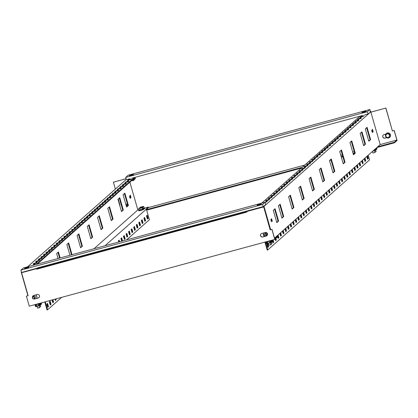 <?xml version="1.0" encoding="UTF-8"?>
<svg xmlns="http://www.w3.org/2000/svg" width="418" height="418" viewBox="0 0 418 418"><rect width="100%" height="100%" fill="white"/><g stroke="black" fill="none" stroke-linecap="round" stroke-linejoin="round"><path stroke-width="0.63" d="M375.071 152.429L372.955 153.035L375.071 152.429L374.565 150.658M367.469 158.955L368.305 158.532L367.542 159.211L366.764 156.494M367.526 155.82L368.305 158.532M367.783 158.673L367.077 156.217M364.909 161.217L365.75 160.794L364.987 161.473L364.209 158.756M364.971 158.077L365.75 160.794M365.227 160.935L364.522 158.479M362.354 163.475L363.195 163.057L362.427 163.731L361.654 161.019M362.416 160.34L363.195 163.057M362.672 163.198L361.967 160.742M359.799 165.737L360.64 165.314L359.872 165.993L359.093 163.281M359.861 162.602L360.64 165.314M360.117 165.46L359.412 162.999M357.244 167.999L358.085 167.576L357.317 168.255L356.538 165.544M357.306 164.864L358.085 167.576M357.562 167.722L356.857 165.262M354.689 170.262L355.53 169.839L354.762 170.518L353.983 167.806M354.751 167.127L355.53 169.839M355.002 169.98L354.302 167.524M352.134 172.524L352.975 172.101L352.207 172.78L351.428 170.063M352.196 169.389L352.975 172.101M352.447 172.242L351.747 169.786M349.579 174.781L350.42 174.363L349.652 175.043L348.873 172.326M349.641 171.646L350.42 174.363M349.892 174.505L349.187 172.049M347.024 177.044L347.865 176.626L347.097 177.3L346.318 174.588M347.086 173.909L347.865 176.626M347.337 176.767L346.632 174.311M344.469 179.306L345.305 178.883L344.542 179.562L343.763 176.851M344.531 176.171L345.305 178.883M344.782 179.029L344.077 176.568M341.914 181.569L342.75 181.146L341.987 181.825L341.208 179.113M341.971 178.434L342.75 181.146M342.227 181.292L341.522 178.831M339.353 183.831L340.195 183.408L339.432 184.087L338.653 181.375M339.416 180.696L340.195 183.408M339.672 183.549L338.967 181.093M336.798 186.094L337.639 185.67L336.871 186.35L336.093 183.633M336.861 182.959L337.639 185.67M337.117 185.811L336.412 183.356M334.243 188.351L335.084 187.933L334.316 188.612L333.538 185.895M334.306 185.216L335.084 187.933M334.562 188.074L333.857 185.618M331.688 190.613L332.529 190.195L331.761 190.869L330.983 188.157M331.751 187.478L332.529 190.195M332.007 190.336L331.302 187.881M329.133 192.876L329.974 192.452L329.206 193.132L328.428 190.42M329.196 189.741L329.974 192.452M329.447 192.599L328.747 190.138M326.578 195.138L327.419 194.715L326.651 195.394L325.873 192.682M326.641 192.003L327.419 194.715M326.892 194.861L326.186 192.4M324.023 197.4L324.864 196.977L324.096 197.657L323.318 194.945M324.086 194.266L324.864 196.977M324.337 197.118L323.631 194.663M321.468 199.663L322.309 199.24L321.541 199.919L320.763 197.202M321.531 196.528L322.309 199.24M321.782 199.381L321.076 196.925M318.913 201.92L319.749 201.502L318.986 202.181L318.208 199.464M318.976 198.785L319.749 201.502M319.227 201.643L318.521 199.187M267.802 247.153L268.638 246.73L267.875 247.409L266.966 244.243L267.698 243.589M267.734 243.579L268.638 246.73M268.116 246.876L267.28 243.96M270.864 244.561L270.394 245.021M271.12 244.211L271.193 244.473M272.912 242.628L273.753 242.21L272.985 242.889L272.552 241.369M273.085 239.875L273.753 242.21M273.226 242.351L272.557 240.021M275.467 240.371L276.308 239.948L275.54 240.627L275.112 239.122M275.875 238.448L276.308 239.948M275.781 240.089L275.425 238.845M278.022 238.108L278.863 237.685L278.095 238.364L277.317 235.653M278.085 234.973L278.863 237.685M278.336 237.826L277.636 235.371M280.577 235.846L281.418 235.423L280.65 236.102L279.872 233.39M280.64 232.711L281.418 235.423M280.891 235.564L280.191 233.108M283.132 233.584L283.974 233.16L283.205 233.84L282.427 231.128M283.195 230.449L283.974 233.16M283.451 233.307L282.746 230.846M285.687 231.321L286.529 230.903L285.76 231.577L284.982 228.865M285.75 228.186L286.529 230.903M286.006 231.044L285.301 228.589M288.242 229.059L289.084 228.641L288.315 229.32L287.542 226.603M288.305 225.924L289.084 228.641M288.561 228.782L287.856 226.326M290.797 226.802L291.639 226.378L290.876 227.058L290.097 224.341M290.86 223.667L291.639 226.378M291.116 226.519L290.411 224.064M293.358 224.539L294.194 224.116L293.431 224.795L292.652 222.083M293.415 221.404L294.194 224.116M293.671 224.257L292.966 221.801M295.913 222.277L296.754 221.853L295.986 222.533L295.207 219.821M295.975 219.142L296.754 221.853M296.226 222L295.521 219.539M298.468 220.014L299.309 219.591L298.541 220.27L297.762 217.559M298.53 216.879L299.309 219.591M298.781 219.737L298.076 217.276M301.023 217.752L301.864 217.334L301.096 218.008L300.317 215.296M301.085 214.617L301.864 217.334M301.336 217.475L300.631 215.019M303.578 215.489L304.419 215.071L303.651 215.751L302.872 213.034M303.64 212.354L304.419 215.071M303.891 215.213L303.191 212.757M306.133 213.232L306.974 212.809L306.206 213.488L305.427 210.771M306.195 210.097L306.974 212.809M306.451 212.95L305.746 210.494M308.688 210.97L309.529 210.547L308.761 211.226L307.982 208.514M308.75 207.835L309.529 210.547M309.006 210.688L308.301 208.232M311.243 208.707L312.084 208.284L311.316 208.963L310.537 206.252M311.305 205.572L312.084 208.284M311.562 208.43L310.856 205.969M313.798 206.445L314.639 206.022L313.871 206.701L313.098 203.989M313.861 203.31L314.639 206.022M314.117 206.168L313.411 203.707M316.358 204.183L317.194 203.765L316.431 204.439L315.653 201.727M316.416 201.048L317.194 203.765M316.672 203.906L315.966 201.45M368.216 155.209L369.554 159.859L267.739 249.959L265.446 241.954M264.918 242.095L267.212 250.1L267.739 249.959M365.275 128.89L367.061 127.307L370.599 139.633L368.812 141.216L365.275 128.89M366.612 127.704L370.076 139.774L368.733 140.96M370.076 139.774L370.599 139.633M276.81 222.632L273.273 210.306L275.065 208.723L278.597 221.049L276.81 222.632M274.61 209.12L278.075 221.19L276.737 222.376M278.075 221.19L278.597 221.049M322.811 181.924L319.274 169.598L321.066 168.015L324.598 180.341L322.811 181.924M320.611 168.412L324.075 180.482L322.738 181.668M324.075 180.482L324.598 180.341M360.164 133.415L361.951 131.832L365.489 144.158L363.697 145.741L360.164 133.415M361.502 132.229L364.961 144.299L363.623 145.485M364.961 144.299L365.489 144.158M349.939 142.46L351.731 140.876L355.263 153.202L353.476 154.785L349.939 142.46M351.282 141.274L354.741 153.343L353.403 154.529M354.741 153.343L355.263 153.202M339.719 151.504L341.506 149.921L345.043 162.247L343.256 163.83L339.719 151.504M341.057 150.323L344.521 162.393L343.178 163.574M344.521 162.393L345.043 162.247M329.499 160.554L331.286 158.971L334.823 171.296L333.031 172.88L329.499 160.554M330.837 159.368L334.295 171.437L332.958 172.624M334.295 171.437L334.823 171.296M281.92 218.107L278.388 205.781L280.175 204.198L283.707 216.524L281.92 218.107M279.726 204.601L283.185 216.67L281.847 217.851M283.185 216.67L283.707 216.524M292.145 209.063L288.608 196.737L290.395 195.154L293.932 207.48L292.145 209.063M289.946 195.551L293.405 207.621L292.067 208.807M293.405 207.621L293.932 207.48M302.366 200.018L298.828 187.692L300.62 186.109L304.152 198.435L302.366 200.018M300.166 186.506L303.63 198.576L302.292 199.762M303.63 198.576L304.152 198.435M312.586 190.969L309.054 178.643L310.84 177.06L314.378 189.385L312.586 190.969M310.391 177.462L313.85 189.532L312.512 190.712M313.85 189.532L314.378 189.385M271.569 218.661L272.259 221.132L271.569 218.661M271.914 220.573L271.559 219.22M270.906 219.246L271.595 221.723L270.906 219.246M271.251 221.159L270.895 219.805M371.9 129.873L372.438 132.48L371.9 129.873M372.093 131.921L371.738 130.568M372.563 129.282L373.102 131.895L372.563 129.282M372.757 131.33L372.401 129.977M364.58 114.94L368.002 114.009L370.803 111.857L380.197 144.607L275.812 236.98L277.212 236.598L277.364 237.131L274.783 239.415L29.265 306.164L26.386 296.127L28.126 295.61M360.791 118.571L357.641 119.428L358.409 118.749L361.554 117.892L360.791 118.571M358.534 119.187L358.409 118.749M358.487 119.647L357.171 120.123L358.487 119.647M355.676 123.096L352.531 123.953L353.299 123.273L356.444 122.417L355.676 123.096M353.424 123.707L353.299 123.273M353.377 124.167L352.06 124.642L353.377 124.167M350.566 127.621L347.421 128.472L348.184 127.798L351.334 126.941L350.566 127.621M348.309 128.232L348.184 127.798M348.267 128.692L346.95 129.167L348.267 128.692M345.456 132.14L342.311 132.997L343.073 132.318L346.224 131.461L345.456 132.14M343.199 132.757L343.073 132.318M343.152 133.217L341.84 133.692L343.152 133.217M340.346 136.665L337.195 137.522L337.963 136.843L341.109 135.986L340.346 136.665M338.089 137.276L337.963 136.843M338.042 137.736L336.73 138.212L338.042 137.736M335.236 141.19L332.085 142.042L332.853 141.368L335.999 140.511L335.236 141.19M332.979 141.801L332.853 141.368M332.932 142.261L331.615 142.737L332.932 142.261M330.121 145.71L326.975 146.566L327.743 145.887L330.889 145.03L330.121 145.71M327.869 146.326L327.743 145.887M327.822 146.781L326.505 147.261L327.822 146.781M325.011 150.234L321.865 151.091L322.628 150.412L325.779 149.555L325.011 150.234M322.753 150.846L322.628 150.412M322.712 151.306L321.395 151.781L322.712 151.306M319.901 154.759L316.755 155.611L317.518 154.937L320.669 154.08L319.901 154.759M317.643 155.371L317.518 154.937M317.596 155.83L316.285 156.306L317.596 155.83M314.791 159.279L311.64 160.136L312.408 159.457L315.553 158.6L314.791 159.279M312.533 159.895L312.408 159.457M269.558 199.308L268.79 199.987L265.639 200.844L266.407 200.165L269.558 199.308M266.532 200.603L266.407 200.165M268.711 199.093L270.023 198.618L268.711 199.093M274.668 194.788L273.9 195.467L270.754 196.319L271.517 195.64L274.668 194.788M271.643 196.079L271.517 195.64M273.821 194.569L275.138 194.093L273.821 194.569M279.778 190.263L279.01 190.942L275.864 191.799L276.632 191.12L279.778 190.263M276.758 191.554L276.632 191.12M278.931 190.049L280.248 189.568L278.931 190.049M284.888 185.738L284.125 186.418L280.974 187.274L281.742 186.595L284.888 185.738M281.868 187.034L281.742 186.595M284.041 185.524L285.358 185.049L284.041 185.524M289.998 181.219L289.235 181.898L286.084 182.75L286.852 182.07L289.998 181.219M286.978 182.509L286.852 182.07M289.157 180.999L290.468 180.524L289.157 180.999M295.113 176.694L294.345 177.373L291.194 178.23L291.963 177.551L295.113 176.694M292.088 177.984L291.963 177.551M294.267 176.48L295.578 175.999L294.267 176.48M300.223 172.169L299.455 172.848L296.31 173.705L297.073 173.026L300.223 172.169M297.198 173.465L297.073 173.026M299.377 171.955L300.694 171.479L299.377 171.955M305.333 167.649L304.565 168.329L301.42 169.18L302.188 168.501L305.333 167.649M302.313 168.94L302.188 168.501M304.487 167.43L305.804 166.954L304.487 167.43M310.443 163.124L309.681 163.804L306.53 164.661L307.298 163.981L310.443 163.124M307.423 164.415L307.298 163.981M309.597 162.91L310.914 162.43L309.597 162.91M312.998 160.862L312.236 161.541L309.085 162.398L309.853 161.719L312.998 160.862M309.978 162.153L309.853 161.719M307.042 165.167L308.359 164.692L307.042 165.167M307.888 165.387L307.12 166.066L303.975 166.923L304.743 166.244L307.888 165.387M304.868 166.677L304.743 166.244M301.932 169.692L303.249 169.217L301.932 169.692M302.778 169.912L302.01 170.586L298.865 171.443L299.633 170.763L302.778 169.912M299.753 171.202L299.633 170.763M296.822 174.217L298.138 173.742L296.822 174.217M297.668 174.431L296.9 175.111L293.755 175.968L294.518 175.288L297.668 174.431M294.643 175.722L294.518 175.288M291.712 178.737L293.023 178.261L291.712 178.737M292.558 178.956L291.79 179.636L288.639 180.492L289.408 179.813L292.558 178.956M289.533 180.247L289.408 179.813M286.602 183.262L287.913 182.786L286.602 183.262M287.443 183.481L286.68 184.155L283.529 185.012L284.297 184.333L287.443 183.481M284.423 184.772L284.297 184.333M281.486 187.786L282.803 187.311L281.486 187.786M282.333 188.001L281.565 188.68L278.419 189.537L279.187 188.858L282.333 188.001M279.313 189.291L279.187 188.858M276.376 192.306L277.693 191.831L276.376 192.306M277.223 192.526L276.455 193.205L273.309 194.056L274.077 193.382L277.223 192.526M274.198 193.816L274.077 193.382M271.266 196.831L272.578 196.356L271.266 196.831M272.113 197.05L271.345 197.724L268.199 198.581L268.962 197.902L272.113 197.05M269.087 198.341L268.962 197.902M266.156 201.356L267.468 200.88L266.156 201.356M263.889 202.552L267.003 201.57L265.164 202.542M315.041 158.093L313.73 158.568L315.041 158.093M317.346 157.016L314.195 157.873L314.963 157.194L318.114 156.342L317.346 157.016M315.088 157.633L314.963 157.194M320.151 153.568L318.84 154.043L320.151 153.568M322.456 152.497L319.31 153.354L320.073 152.674L323.224 151.818L322.456 152.497M320.198 153.108L320.073 152.674M325.267 149.043L323.95 149.519L325.267 149.043M327.566 147.972L324.42 148.829L325.188 148.15L328.334 147.293L327.566 147.972M325.308 148.583L325.188 148.15M330.377 144.524L329.06 144.999L330.377 144.524M332.676 143.447L329.53 144.304L330.298 143.625L333.444 142.773L332.676 143.447M330.424 144.064L330.298 143.625M335.487 139.999L334.17 140.474L335.487 139.999M337.791 138.928L334.64 139.784L335.408 139.105L338.554 138.248L337.791 138.928M335.534 139.539L335.408 139.105M340.597 135.474L339.285 135.949L340.597 135.474M342.901 134.403L339.75 135.26L340.518 134.58L343.669 133.723L342.901 134.403M340.644 135.014L340.518 134.58M345.707 130.954L344.395 131.43L345.707 130.954M348.011 129.878L344.866 130.735L345.629 130.055L348.779 129.204L348.011 129.878M345.754 130.494L345.629 130.055M350.822 126.429L349.505 126.905L350.822 126.429M353.121 125.358L349.976 126.215L350.744 125.536L353.889 124.679L353.121 125.358M350.864 125.97L350.744 125.536M355.932 121.904L354.616 122.385L355.932 121.904M358.231 120.833L355.086 121.69L355.854 121.011L358.999 120.154L358.231 120.833M355.979 121.445L355.854 121.011M361.042 117.385L359.726 117.86L361.042 117.385M363.346 116.308L360.196 117.165L360.964 116.486L364.109 115.634L363.346 116.308M361.089 116.925L360.964 116.486M312.157 160.648L313.469 160.172L312.157 160.648M261.71 203.143L359.961 116.199L362.333 115.551M36.659 268.612L21.647 272.693L36.591 268.675L37.421 267.938L263.983 206.387L370.803 111.857M263.983 206.387L270.655 229.67M274.511 238.135L275.812 236.98M263.455 206.529L265.733 204.517L265.075 202.228L23.403 267.933L20.9 270.148L262.572 204.444L265.075 202.228M39.454 307.7L37.589 308.092L39.553 307.476M39.564 307L40.724 306.582L39.611 307.162M40.724 306.582L40.316 305.156M133.943 180.367L131.957 180.748L133.943 180.367M35.629 305.563L35.441 304.905L35.849 305.506M39.172 304.602L38.937 303.876L35.441 304.905L36.225 304.367M35.687 304.759L39.287 303.86L39.475 304.518M40.363 303.149L40.3 303.682M139.722 207.95L140.093 207.291L143.379 206.403L139.878 207.406L140.683 207.521L143.719 206.502L143.155 206.414L143.719 206.502L144.158 208.028L142.987 208.472M140.354 207.751L139.225 208.321L142.355 207.307L140.354 207.751M127.328 206.111A1.839 1.808 -131.5 0 0 126.069 205.154M386.64 137.193A1.839 1.808 -131.5 0 0 389.492 135.902A1.839 1.808 -131.5 0 0 386.901 134.053A1.839 1.808 -131.5 0 0 386.64 137.193L387.523 137.788L389.424 136.926L389.602 134.831L387.878 133.598L385.976 134.465L385.798 136.561L386.64 137.193M26.141 267.896L27.609 267.41L26.141 267.896M258.721 204.658L260.184 204.172L258.721 204.658M132.13 180.184L134.606 179.343M130.918 175.173L132.386 174.682L130.918 175.173M363.498 111.935L364.961 111.449L363.498 111.935M39.522 303.651L39.182 303.787L39.428 303.572M264.39 234.268A0.92 0.904 -131.5 0 0 264.782 235.804A0.92 0.904 -131.5 0 0 265.911 234.712A0.92 0.904 -131.5 0 0 264.39 234.268M32.86 297.214A0.92 0.904 -131.5 0 0 33.257 298.75A0.92 0.904 -131.5 0 0 34.38 297.663A0.92 0.904 -131.5 0 0 32.86 297.214M141.921 207.767L142.36 209.298L140.344 209.899L139.079 210.118L138.64 208.587L141.921 207.767L142.674 207.385L142.355 207.307M142.36 209.298L143.113 208.916L142.674 207.385L142 207.338M127.647 206.053L125.922 204.82M28.309 267.353L24.547 268.309L28.309 267.353M260.884 204.115L257.127 205.076L260.884 204.115M133.718 178.773L133.917 179.353L135.051 178.951M134.533 179.186L133.901 179.343M133.917 179.353L134.58 179.364M133.086 174.63L129.324 175.586L133.086 174.63M365.666 111.392L361.904 112.353L365.666 111.392M36.47 304.205L38.608 303.651M36.852 306.148L35.791 306.645L35.645 306.337L36.695 306.049L36.518 305.323L35.441 305.631L35.645 306.337M36.518 305.323L36.821 306.159M36.695 306.049L36.841 306.357L35.791 306.645M38.733 305.809L36.894 306.31M38.764 305.835L39.814 305.548L38.764 305.835L38.618 305.527L39.668 305.239L39.867 305.501A0.366 0.361 -131.5 0 0 40.118 305.056L40.577 304.649L40.175 303.238A0.366 0.361 -131.5 0 0 40.159 303.202M39.668 305.239L39.464 304.534L38.414 304.821L38.618 305.527M38.414 304.821L39.464 304.534M268.027 243.297L266.971 243.788L266.82 243.48L267.87 243.192L267.692 242.466L266.621 242.774L266.82 243.48M267.692 242.466L267.995 243.302M267.969 243.328L269.835 242.806L267.954 243.318M267.87 243.192L268.016 243.506L266.971 243.788M269.908 242.957L268.074 243.459M269.944 242.983L270.989 242.696L269.944 242.983L269.793 242.67L270.843 242.388L271.047 242.649A0.366 0.361 -131.5 0 0 271.298 242.2L271.757 241.792A0.366 0.361 -131.5 0 1 271.507 242.241M270.843 242.388L270.639 241.682L269.594 241.97L269.793 242.67M269.594 241.97L270.639 241.682M374.1 150.752L372.877 151.086M374.131 150.778L375.181 150.49L374.131 150.778L373.985 150.47L375.035 150.182L375.239 150.443A0.366 0.361 -131.5 0 0 375.484 149.999L375.944 149.592L375.677 148.604M373.901 150.177L373.985 150.47M264.286 234.111A1.102 1.082 48.5 0 1 265.864 234.184A1.102 1.082 48.5 0 1 265.785 235.731A1.102 1.082 48.5 0 1 264.26 235.642A1.102 1.082 48.5 0 1 264.286 234.111M32.761 297.062A1.102 1.082 48.5 0 1 34.339 297.135A1.102 1.082 48.5 0 1 34.255 298.682A1.102 1.082 48.5 0 1 32.729 298.588A1.102 1.082 48.5 0 1 32.761 297.062M142.721 206.941L143.16 208.472M139.905 208.368L140.344 209.899M125.959 204.783L127.866 205.86M387.878 133.598L388.097 133.405L389.822 134.638L389.424 136.926M385.976 134.465L388.097 133.405M28.701 267.175L24.667 268.33M28.753 267.327L24.578 268.413M261.276 203.942L257.242 205.097M132.945 179.458L133.817 179.223L133.697 178.794M133.817 179.223L133.969 179.531L132.381 179.959M133.478 174.452L129.444 175.607M366.058 111.219L362.019 112.374M38.576 303.635A0.366 0.361 48.5 0 0 38.874 303.682L39.538 303.693L39.945 305.103L39.767 305.37L39.491 304.513M36.491 305.344L35.441 305.631M40.504 304.388L40.891 304.597A0.366 0.361 -131.5 0 0 41.142 304.152L41.601 303.745A0.366 0.361 -131.5 0 1 41.351 304.189M40.687 304.335L40.295 303.667M40.739 304.393L40.964 304.194L40.792 304.466L40.509 303.609M270.895 242.445L271.12 242.247L270.948 242.518L270.357 240.935L270.603 240.716M267.666 242.492L266.621 242.774M271.679 241.531L272.071 241.745A0.366 0.361 -131.5 0 0 272.317 241.296L272.776 240.888L272.531 240.026M271.867 241.484L271.481 240.825M271.543 240.293L271.475 240.815M271.919 241.541L272.144 241.343L271.966 241.614L271.69 240.752M375.871 149.331L376.257 149.539A0.366 0.361 -131.5 0 0 376.508 149.095L376.968 148.688L376.686 147.711M376.054 149.278L375.855 148.573M376.111 149.336L376.331 149.137L376.158 149.409L375.881 148.552M375.035 150.182L374.632 149.534M375.087 150.24L375.312 150.046L375.134 150.313L374.857 149.456M265.785 235.731L266.574 235.031A1.102 1.082 -131.5 0 0 266.642 233.469A1.102 1.082 -131.5 0 0 265.08 233.411M34.255 298.682L35.049 297.977A1.102 1.082 -131.5 0 0 35.112 296.414A1.102 1.082 -131.5 0 0 33.55 296.357M143.087 208.812L144.665 208.154L144.153 208.018M139.063 210.082L138.692 210.479L141.524 209.883L143.64 209.057L143.113 208.916M48.478 306.593L47.715 307.267L46.806 304.1L47.568 303.421L48.478 306.593L47.955 306.734L47.119 303.818M47.642 307.011L47.955 306.734M51.033 304.33L50.27 305.009L49.361 301.838L50.123 301.159L51.033 304.33L50.51 304.471L49.674 301.556M50.197 304.748L50.51 304.471M52.924 299.732L53.593 302.068L52.825 302.747L52.031 299.978M53.593 302.068L53.065 302.209L52.396 299.878M52.752 302.491L53.065 302.209M55.892 298.927L56.148 299.805L55.38 300.485L55.004 299.168M56.148 299.805L55.62 299.946L55.369 299.069M55.307 300.228L55.62 299.946M148.144 218.389L147.382 219.069L146.472 215.897L147.235 215.218L148.144 218.389L147.622 218.53L146.786 215.62M147.303 218.813L147.622 218.53M145.589 220.652L144.821 221.331L143.917 218.159L144.68 217.48L145.589 220.652L145.067 220.793L144.231 217.882M144.748 221.075L145.067 220.793M143.034 222.914L142.266 223.593L141.357 220.422L142.125 219.743L143.034 222.914L142.512 223.055L141.676 220.145M142.193 223.337L142.512 223.055M140.479 225.177L139.711 225.851L138.802 222.684L139.57 222.005L140.479 225.177L139.957 225.318L139.121 222.402M139.638 225.595L139.957 225.318M137.924 227.434L137.156 228.113L136.247 224.947L137.015 224.267L137.924 227.434L137.397 227.58L136.566 224.665M137.083 227.857L137.397 227.58M135.369 229.696L134.601 230.375L133.692 227.204L134.46 226.53L135.369 229.696L134.842 229.843L134.006 226.927M134.528 230.119L134.842 229.843M132.814 231.959L132.046 232.638L131.137 229.466L131.905 228.787L132.814 231.959L132.287 232.1L131.451 229.189M131.973 232.382L132.287 232.1M130.259 234.221L129.491 234.9L128.582 231.729L129.35 231.049L130.259 234.221L129.732 234.362L128.896 231.452M129.418 234.644L129.732 234.362M127.699 236.483L126.936 237.163L126.027 233.991L126.795 233.312L127.699 236.483L127.176 236.625L126.34 233.714M126.863 236.907L127.176 236.625M125.144 238.746L124.381 239.42L123.472 236.254L124.235 235.574L125.144 238.746L124.621 238.887L123.785 235.971M124.308 239.164L124.621 238.887M122.056 241.113L121.23 238.234M121.69 241.212L120.917 238.516L121.68 237.837L122.578 240.972M119.083 241.923L118.675 240.496M118.717 242.022L118.357 240.773L119.125 240.099L119.605 241.776M116.173 242.712L116.638 242.586M134.58 178.016L135.338 178.35L134.993 177.645M127.631 204.752A2.571 2.529 -131.5 0 0 125.776 204.141M385.652 136.514A2.571 2.529 -131.5 0 0 389.665 137.391A2.571 2.529 -131.5 0 0 389.414 133.394A2.571 2.529 -131.5 0 0 385.652 136.514M127.594 204.637A2.571 2.529 -131.5 0 0 125.766 204.099M40.118 305.056L39.715 303.646A0.366 0.361 -131.5 0 0 39.464 303.395M40.327 305.093A0.366 0.361 -131.5 0 0 40.577 304.649M39.935 305.224L39.867 305.501M35.958 304.346A0.366 0.361 48.5 0 1 35.729 304.539L35.169 304.884L35.666 306.404M35.07 304.586A0.366 0.361 -131.5 0 0 34.992 304.931L35.394 306.337A0.366 0.361 -131.5 0 0 35.749 306.608M40.959 304.314L40.891 304.597M40.745 304.403L40.64 303.071M41.351 302.878L41.601 303.745M40.818 303.024L41.142 304.152M271.115 242.367L271.047 242.649M266.245 241.735A0.366 0.361 -131.5 0 0 266.172 242.074L266.574 243.485A0.366 0.361 -131.5 0 0 266.93 243.757M266.846 243.553L266.344 242.027L266.909 241.688A0.366 0.361 48.5 0 0 267.05 241.609L267.201 241.473M269.756 240.778A0.366 0.361 48.5 0 0 270.054 240.831L270.718 240.841L270.901 242.456M271.298 242.2L270.89 240.794L271.35 240.387L271.757 241.792M271.993 240.172L272.317 241.296M272.531 241.338A0.366 0.361 -131.5 0 0 272.776 240.888M272.139 241.463L272.071 241.745M271.925 241.552L271.82 240.219M376.226 148.118L376.508 149.095M376.717 149.132A0.366 0.361 -131.5 0 0 376.968 148.688M376.325 149.257L376.257 149.539M376.111 149.346L376.08 148.254M375.207 149.022L375.484 149.999M375.698 150.036A0.366 0.361 -131.5 0 0 375.944 149.592M375.307 150.166L375.239 150.443M375.312 150.046L375.056 149.158M261.093 233.814A1.839 1.808 -131.5 0 0 262.854 236.917L266.35 235.966A1.839 1.808 -131.5 0 0 267.024 235.611M264.636 236.431A2.571 2.529 48.5 0 1 263.596 232.962M35.671 294.936A2.571 2.529 48.5 0 1 36.565 298.442M33.064 295.808A1.839 1.808 -131.5 0 0 32.52 297.407M33.848 298.907A1.839 1.808 -131.5 0 0 34.825 298.912L38.32 297.961A1.839 1.808 -131.5 0 0 38.994 297.611M35.582 294.956A2.571 2.529 48.5 0 1 36.538 298.447M33.665 298.943A1.839 1.808 -131.5 0 0 34.746 298.98L38.242 298.029A1.839 1.808 -131.5 0 0 39.329 295.411A1.839 1.808 -131.5 0 0 37.233 294.507L33.738 295.458A1.839 1.808 -131.5 0 0 32.463 297.579M266.271 236.034A1.839 1.808 -131.5 0 0 267.358 233.411A1.839 1.808 -131.5 0 0 265.263 232.512L261.767 233.463A1.839 1.808 -131.5 0 0 260.68 236.081A1.839 1.808 -131.5 0 0 262.776 236.985L266.35 235.966M45.285 301.812L47.579 309.816L61.655 297.36M126.612 239.875L149.393 219.716L146.363 209.152L105.007 245.747M47.579 309.816L47.051 309.957L44.757 301.953M143.583 209.031L144.764 208.509L144.665 208.154M138.692 210.479L138.797 210.829L141.624 210.233L143.74 209.413L143.64 209.057M389.686 137.37A2.571 2.529 -131.5 0 0 389.461 133.352A2.571 2.529 -131.5 0 0 386.279 133.52M370.881 112.128L385.908 108.043L370.891 112.17M126.043 178.695L113.382 182.185L115.368 189.098M126.053 178.737L113.382 182.185M118.221 199.041L119.95 205.076L119.658 205.154M385.908 108.043L392.397 131.001L385.83 108.11M386.713 137.674L385.015 138.133A1.839 1.808 48.5 0 1 383.296 134.998A1.839 1.808 48.5 0 1 384.006 134.612L385.762 134.136M386.655 137.642L385.093 138.065A1.839 1.808 48.5 0 1 383.332 134.962M246.583 212.145L246.432 211.618L36.591 268.675L36.742 269.202L246.583 212.145L247.508 211.006M246.432 211.618L247.263 210.886M370.358 111.277L370.588 111.073L370.322 111.146M370.588 111.073L370.74 111.601L370.301 111.993M31.313 265.785L34.208 264.996M36.977 262.546L36.214 263.22L33.064 264.077L33.832 263.397L36.977 262.546M33.957 263.836L33.832 263.397M39.532 260.283L38.77 260.963L35.619 261.814L36.387 261.14L39.532 260.283M36.512 261.574L36.387 261.14M42.093 258.021L41.325 258.7L38.174 259.557L38.942 258.878L42.093 258.021M39.067 259.312L38.942 258.878M44.648 255.759L43.88 256.438L40.729 257.295L41.497 256.615L44.648 255.759M41.622 257.049L41.497 256.615M47.203 253.496L46.435 254.175L43.289 255.032L44.052 254.353L47.203 253.496M44.177 254.792L44.052 254.353M49.758 251.234L48.99 251.913L45.844 252.77L46.607 252.091L49.758 251.234M46.732 252.529L46.607 252.091M52.313 248.976L51.545 249.65L48.399 250.507L49.167 249.828L52.313 248.976M49.287 250.267L49.167 249.828M54.868 246.714L54.1 247.393L50.954 248.245L51.722 247.571L54.868 246.714M51.848 248.005L51.722 247.571M57.423 244.452L56.655 245.131L53.509 245.988L54.277 245.309L57.423 244.452M54.403 245.742L54.277 245.309M59.978 242.189L59.215 242.868L56.064 243.725L56.832 243.046L59.978 242.189M56.958 243.48L56.832 243.046M62.533 239.927L61.77 240.606L58.619 241.463L59.387 240.784L62.533 239.927M59.513 241.223L59.387 240.784M65.088 237.664L64.325 238.344L61.174 239.2L61.942 238.521L65.088 237.664M62.068 238.96L61.942 238.521M67.648 235.407L66.88 236.081L63.729 236.938L64.497 236.259L67.648 235.407M64.623 236.698L64.497 236.259M70.203 233.145L69.435 233.824L66.29 234.676L67.052 234.002L70.203 233.145M67.178 234.435L67.052 234.002M72.758 230.882L71.99 231.562L68.845 232.418L69.607 231.739L72.758 230.882M69.733 232.173L69.607 231.739M75.313 228.62L74.545 229.299L71.4 230.156L72.162 229.477L75.313 228.62M72.288 229.91L72.162 229.477M77.868 226.357L77.1 227.037L73.955 227.894L74.723 227.214L77.868 226.357M74.843 227.653L74.723 227.214M80.423 224.095L79.655 224.774L76.51 225.631L77.278 224.952L80.423 224.095M77.403 225.391L77.278 224.952M128.389 179.724L131.534 178.867L130.766 179.547L127.621 180.398L128.389 179.724L128.514 180.158M125.834 181.982L128.979 181.13L128.211 181.809L125.066 182.661L125.834 181.982L125.959 182.42M123.273 184.244L126.424 183.392L125.656 184.066L122.511 184.923L123.273 184.244L123.399 184.683M120.718 186.506L123.869 185.649L123.101 186.329L119.956 187.186L120.718 186.506L120.844 186.945M118.163 188.769L121.314 187.912L120.546 188.591L117.401 189.448L118.163 188.769L118.289 189.202M115.608 191.031L118.759 190.174L117.991 190.854L114.84 191.71L115.608 191.031L115.734 191.465M113.053 193.294L116.199 192.437L115.436 193.116L112.285 193.968L113.053 193.294L113.179 193.727M110.498 195.551L113.644 194.699L112.881 195.378L109.73 196.23L110.498 195.551L110.624 195.99M107.943 197.813L111.089 196.962L110.326 197.636L107.175 198.493L107.943 197.813L108.069 198.252M105.388 200.076L108.534 199.219L107.766 199.898L104.62 200.755L105.388 200.076L105.514 200.515M102.833 202.338L105.979 201.481L105.211 202.16L102.065 203.017L102.833 202.338L102.959 202.772M100.278 204.601L103.424 203.744L102.656 204.423L99.51 205.28L100.278 204.601L100.398 205.034M97.718 206.863L100.869 206.006L100.101 206.685L96.955 207.537L97.718 206.863L97.843 207.297M95.163 209.12L98.314 208.268L97.546 208.948L94.4 209.799L95.163 209.12L95.288 209.559M92.608 211.383L95.759 210.526L94.99 211.205L91.845 212.062L92.608 211.383L92.733 211.821M90.053 213.645L93.204 212.788L92.435 213.467L89.285 214.324L90.053 213.645L90.178 214.084M87.498 215.907L90.643 215.051L89.88 215.73L86.73 216.587L87.498 215.907L87.623 216.341M84.943 218.17L88.088 217.313L87.325 217.992L84.175 218.849L84.943 218.17L85.068 218.604M82.388 220.432L85.533 219.575L84.77 220.255L81.62 221.106L82.388 220.432L82.513 220.866M79.833 222.689L82.978 221.838L82.21 222.512L79.065 223.369L79.833 222.689L79.958 223.128M82.466 221.326L81.149 221.801L82.466 221.326M85.021 219.063L83.704 219.539L85.021 219.063M87.576 216.801L86.265 217.276L87.576 216.801M90.131 214.538L88.82 215.019L90.131 214.538M92.686 212.281L91.375 212.757L92.686 212.281M95.241 210.019L93.93 210.494L95.241 210.019M97.802 207.756L96.485 208.232L97.802 207.756M100.357 205.494L99.04 205.969L100.357 205.494M102.912 203.232L101.595 203.707L102.912 203.232M105.467 200.969L104.15 201.45L105.467 200.969M108.022 198.712L106.705 199.187L108.022 198.712M110.577 196.45L109.26 196.925L110.577 196.45M113.132 194.187L111.82 194.663L113.132 194.187M115.687 191.925L114.375 192.4L115.687 191.925M118.242 189.662L116.93 190.138L118.242 189.662M120.797 187.4L119.485 187.881L120.797 187.4M123.357 185.143L122.04 185.618L123.357 185.143M125.912 182.88L124.595 183.356L125.912 182.88M128.467 180.618L127.15 181.093L128.467 180.618M77.022 226.143L78.338 225.668L77.022 226.143M74.467 228.406L75.783 227.93L74.467 228.406M71.912 230.668L73.228 230.187L71.912 230.668M69.357 232.925L70.668 232.45L69.357 232.925M66.802 235.188L68.113 234.712L66.802 235.188M64.247 237.45L65.558 236.975L64.247 237.45M61.692 239.713L63.003 239.237L61.692 239.713M59.131 241.975L60.448 241.499L59.131 241.975M56.576 244.232L57.893 243.757L56.576 244.232M54.021 246.495L55.338 246.019L54.021 246.495M51.466 248.757L52.783 248.282L51.466 248.757M48.911 251.019L50.228 250.544L48.911 251.019M46.356 253.282L47.673 252.806L46.356 253.282M43.801 255.544L45.113 255.064L43.801 255.544M41.246 257.801L42.558 257.326L41.246 257.801M38.691 260.064L40.003 259.588L38.691 260.064M36.136 262.326L37.448 261.851L36.136 262.326M33.576 264.589L34.893 264.113L33.576 264.589M79.911 223.588L78.594 224.064L79.911 223.588M132.004 178.172L134.377 177.53L36.131 264.474M270.159 229.853L263.669 206.889L270.159 229.853L271.982 229.31L274.71 238.819L277.212 236.598M270.232 229.785L271.982 229.31M263.669 206.889L247.931 211.168L263.591 206.957M247.853 211.236L247.503 211.336M247.926 211.168L247.581 211.268M21.574 272.761L28.137 295.651L26.386 296.127M271.904 229.377L274.783 239.415M20.9 270.148L21.558 272.442L37.108 268.21M144.539 208.112L148.343 207.077L145.835 209.293L146.363 209.152M129.888 182.164L137.851 209.93L138.938 209.632M123.08 194.741L126.617 207.067L128.404 205.484L124.867 193.158L123.08 194.741M60.14 257.948L58.426 251.955L56.634 253.538L58.06 258.512M117.97 199.261L121.502 211.592L123.294 210.008L119.757 197.677L117.97 199.261M97.525 217.355L101.062 229.681L102.849 228.097L99.312 215.772L97.525 217.355M87.305 226.399L90.837 238.725L92.624 237.147L89.091 224.816L87.305 226.399M107.745 208.31L111.282 220.636L113.069 219.053L109.537 206.727L107.745 208.31M72.032 254.714L68.646 242.91L66.859 244.493L69.952 255.278M48.253 261.177L47.892 261.276M130.259 198.32L129.721 195.713L130.223 198.331M130.923 197.735L130.385 195.122L130.891 197.74M77.079 235.449L80.617 247.775L82.403 246.192L78.871 233.866L77.079 235.449M135.458 177.237L37.212 264.181M30.681 269.96L30.227 270.362M128.404 205.484L127.882 205.625L124.418 193.555M126.539 206.811L127.882 205.625M82.403 246.192L81.881 246.333L78.417 234.263M80.543 247.519L81.881 246.333M59.617 258.089L57.971 252.357M71.509 254.855L68.197 243.307M123.294 210.008L122.767 210.149L119.308 198.08M121.429 211.33L122.767 210.149M113.069 219.053L112.546 219.194L109.082 207.124M111.209 220.38L112.546 219.194M102.849 228.097L102.321 228.238L98.862 216.169M100.984 229.425L102.321 228.238M92.624 237.147L92.101 237.288L88.642 225.218M90.763 238.469L92.101 237.288M370.28 111.998L369.852 109.506L128.18 175.21L125.677 177.425L367.349 111.721L369.852 109.506M368.002 114.009L367.349 111.721M134.377 177.53L359.961 116.199M125.677 177.425L126.335 179.719L129.758 178.784M126.262 179.458L27.562 266.804M21.485 272.186L21.261 272.379L27.938 295.662M263.225 206.732L262.572 204.444M129.543 196.413L129.899 197.771M130.207 195.828L130.562 197.181M119.647 205.113L119.935 205.034M392.471 130.933L394.221 130.458L392.397 131.001M394.143 130.526L396.87 140.035L394.367 142.251L394.519 142.778L376.827 147.591M394.221 130.458L397.1 140.495L394.519 142.778M354.333 153.704L353.252 154.002M342.917 156.807L341.36 157.231M331.03 160.042L329.65 160.418M301.274 168.13L146.655 210.17M148.343 207.077L148.494 207.605L146.441 209.423M394.367 142.251L377.757 146.77M354.657 153.051L353.1 153.474M342.765 156.28L341.208 156.703M330.878 159.514L330.575 159.598M302.204 167.31L146.504 209.643M374.936 151.943L376.09 151.525L374.983 152.105M376.09 151.525L375.688 150.099M270.744 244.143L271.904 243.725L270.791 244.305M271.904 243.725L271.496 242.299M270.88 244.634L268.769 245.241L270.88 244.634L270.378 242.863M266.809 242.706L266.616 242.048L267.024 242.649M270.347 241.745L270.117 241.019L266.616 242.048L267.405 241.515M270.697 240.799L266.867 241.902M267.651 241.353L269.782 240.799M373.3 150.71L374 150.522M272.155 221.065L272.431 220.991M271.491 221.65L271.763 221.577M372.333 132.412L372.605 132.339M372.997 131.822L373.274 131.748M36.779 306.169L38.66 305.657L36.779 306.169M36.742 306.091L38.634 305.579M135.401 178.575L134.606 179.118M135.338 178.35L135.26 178.81M133.864 179.27L135.26 178.752L135.186 178.486M39.715 303.646L40.175 303.238M35.169 304.884L35.478 304.607M266.344 242.027L266.653 241.756M261.396 203.963L257.154 205.181M133.567 174.374L129.355 175.691M366.173 111.24L362.061 112.531M137.851 209.93L93.993 248.741L137.851 209.93M39.391 297.062L38.399 297.94L39.391 297.057M130.411 198.184L130.139 198.257M131.08 197.599L130.803 197.672M396.87 140.035L380.187 144.571L396.87 140.035M354.245 151.624L352.693 152.047L354.245 151.624M342.358 154.859L340.801 155.282L342.358 154.859M304.706 165.094L148.484 207.568L304.706 165.094M267.917 243.239L269.809 242.722M372.95 153.03L372.49 151.426M39.574 307.711L39.198 305.715M37.583 308.087L37.061 306.263M131.858 180.419L131.952 180.738M133.932 179.646L134.073 180.132M35.467 304.811L35.812 304.503M133.494 179.463L135.233 178.847L135.338 178.272M264.322 234.08L265.116 233.38M32.792 297.026L33.586 296.325M132.375 179.965L133.964 179.531M40.013 305.427L40.473 305.02M41.032 304.518L41.492 304.116M271.188 242.571L271.648 242.163M272.212 241.667L272.672 241.259M376.404 149.461L376.864 149.059M375.38 150.37L375.839 149.963M28.649 267.51L24.887 268.591M261.229 204.277L257.467 205.358M133.426 174.787L129.664 175.868M366.006 111.554L362.244 112.63M268.764 245.23L268.241 243.412M266.647 241.954L266.992 241.651"/></g></svg>
